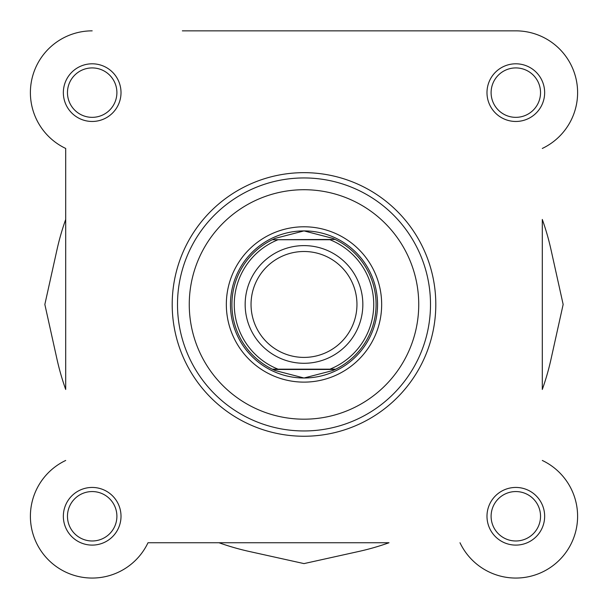 <?xml version="1.0" encoding="UTF-8"?>
<svg xmlns="http://www.w3.org/2000/svg" width="608" height="608" viewBox="0 0 608 608"><rect width="100%" height="100%" fill="white"/><g stroke="black" fill="none" stroke-linecap="round" stroke-linejoin="round"><path stroke-width="0.91" d="M542.298 219.442A253.004 253.004 0 0 1 551.008 249.69L563.152 304.448L551.008 359.214A253.004 253.004 0 0 1 542.298 389.462L542.298 219.442M389.014 542.746A253.004 253.004 0 0 1 358.758 551.464L304 563.601L249.242 551.464A253.004 253.004 0 0 1 218.986 542.746L148.002 542.746A61.78 61.78 0 0 1 48.496 559.96A61.78 61.78 0 0 1 65.702 460.454A61.78 61.78 0 0 0 78.607 576.544A61.78 61.78 0 0 0 148.002 542.746L389.014 542.746M65.702 389.462A253.004 253.004 0 0 1 56.992 359.214L44.848 304.448L56.992 249.69A253.004 253.004 0 0 1 65.702 219.442L65.702 148.451A61.78 61.78 0 0 1 92.18 30.848A61.78 61.78 0 0 0 65.702 148.451L65.702 389.462M542.298 148.451A61.78 61.78 0 0 0 515.82 30.848L278.555 30.848M182.354 30.848L515.82 30.848M63.346 92.629A28.834 28.834 0 0 1 92.18 63.802A28.834 28.834 0 0 1 121.015 92.629A28.834 28.834 0 0 1 92.18 121.463A28.834 28.834 0 0 1 63.346 92.629M116.896 92.629A24.715 24.715 0 0 0 92.18 67.921A24.715 24.715 0 0 0 67.465 92.629A24.715 24.715 0 0 0 92.18 117.344A24.715 24.715 0 0 0 116.896 92.629M63.346 516.268A28.834 28.834 0 0 1 92.18 487.441A28.834 28.834 0 0 1 121.015 516.268A28.834 28.834 0 0 1 92.18 545.102A28.834 28.834 0 0 1 63.346 516.268M116.896 516.268A24.715 24.715 0 0 0 92.18 491.56A24.715 24.715 0 0 0 67.465 516.268A24.715 24.715 0 0 0 92.18 540.983A24.715 24.715 0 0 0 116.896 516.268M486.985 516.268A28.834 28.834 0 0 1 515.82 487.441A28.834 28.834 0 0 1 544.654 516.268A28.834 28.834 0 0 1 515.82 545.102A28.834 28.834 0 0 1 486.985 516.268M540.535 516.268A24.715 24.715 0 0 0 515.82 491.56A24.715 24.715 0 0 0 491.104 516.268A24.715 24.715 0 0 0 515.82 540.983A24.715 24.715 0 0 0 540.535 516.268M486.985 92.629A28.834 28.834 0 0 1 515.82 63.802A28.834 28.834 0 0 1 544.654 92.629A28.834 28.834 0 0 1 515.82 121.463A28.834 28.834 0 0 1 486.985 92.629M540.535 92.629A24.715 24.715 0 0 0 515.82 67.921A24.715 24.715 0 0 0 491.104 92.629A24.715 24.715 0 0 0 515.82 117.344A24.715 24.715 0 0 0 540.535 92.629M226.336 304.448A77.664 77.664 0 0 1 304 226.784A77.664 77.664 0 0 1 381.664 304.448A77.664 77.664 0 0 1 304 382.12A77.664 77.664 0 0 1 226.336 304.448M430.502 304.448A126.502 126.502 0 0 1 304 430.958A126.502 126.502 0 0 1 177.498 304.448A126.502 126.502 0 0 0 304 430.958A126.502 126.502 0 0 0 430.502 304.448A126.502 126.502 0 0 0 304 177.946A126.502 126.502 0 0 0 177.498 304.448M435.799 304.448A131.799 131.799 0 0 1 304 436.248A131.799 131.799 0 0 1 172.201 304.448A131.799 131.799 0 0 0 304 436.248A131.799 131.799 0 0 0 435.799 304.448A131.799 131.799 0 0 0 304 172.657A131.799 131.799 0 0 0 172.201 304.448M459.998 542.746A61.78 61.78 0 0 0 559.504 559.96A61.78 61.78 0 0 0 542.298 460.454M230.455 304.448A73.545 73.545 0 0 0 304 378.001L275.287 370.561L272.278 369.178A72.078 72.078 0 0 1 272.278 239.727L335.114 239.438L332.713 238.344L304 230.903A73.545 73.545 0 0 0 230.455 304.448A73.545 73.545 0 0 0 304 378.001A73.545 73.545 0 0 0 377.545 304.448A73.545 73.545 0 0 0 304 230.903L275.287 238.344L272.886 239.438M304 363.288A58.839 58.839 0 0 1 245.161 304.448A58.839 58.839 0 0 1 304 245.617A58.839 58.839 0 0 1 362.839 304.448A58.839 58.839 0 0 1 304 363.288M304 251.499A52.957 52.957 0 0 0 251.043 304.448A52.957 52.957 0 0 0 304 357.405A52.957 52.957 0 0 0 356.957 304.448A52.957 52.957 0 0 0 304 251.499M335.114 239.438L335.722 239.727A72.078 72.078 0 0 1 335.722 369.178L329.931 369.178A69.722 69.722 0 0 0 329.931 239.727L278.069 239.727A69.722 69.722 0 0 0 278.069 369.178L272.939 369.178M304 378.001L332.713 370.561L335.722 369.178L272.278 369.178M335.114 369.466L272.886 369.466M275.287 238.344A72.078 72.078 0 0 0 273.524 239.134M273.524 369.77A72.078 72.078 0 0 0 275.287 370.561M332.713 370.561A72.078 72.078 0 0 0 334.476 369.77M334.476 239.134A72.078 72.078 0 0 0 332.713 238.344M189.263 304.448A114.737 114.737 0 0 0 304 419.186A114.737 114.737 0 0 0 418.737 304.448A114.737 114.737 0 0 0 304 189.719A114.737 114.737 0 0 0 189.263 304.448"/></g></svg>
